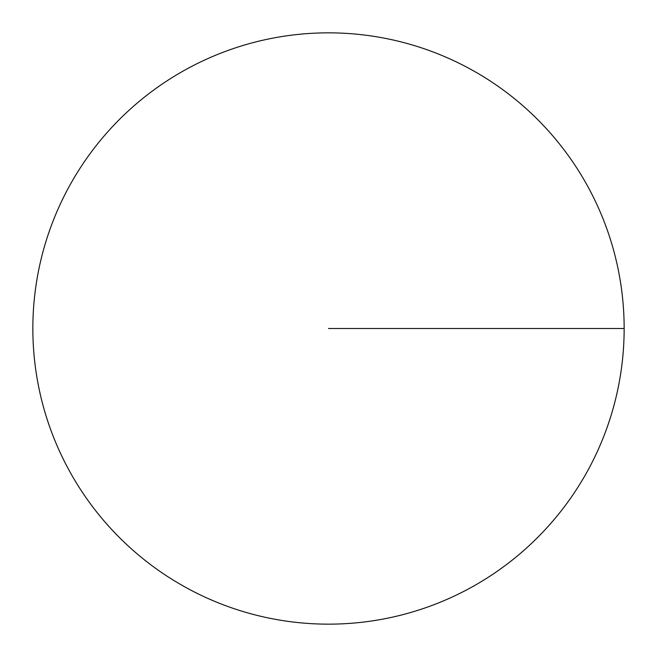 <?xml version="1.0" encoding="UTF-8"?>
<svg xmlns="http://www.w3.org/2000/svg" width="657" height="657" viewBox="0 0 657 657"><rect width="100%" height="100%" fill="white"/><g stroke="black" fill="none" stroke-linecap="round" stroke-linejoin="round"><path stroke-width="0.99" d="M32.85 328.5A295.65 295.65 0 0 0 476.325 584.541A295.65 295.65 0 0 0 476.325 72.459A295.65 295.65 0 0 0 32.85 328.5M328.5 328.5L624.15 328.5"/></g></svg>
